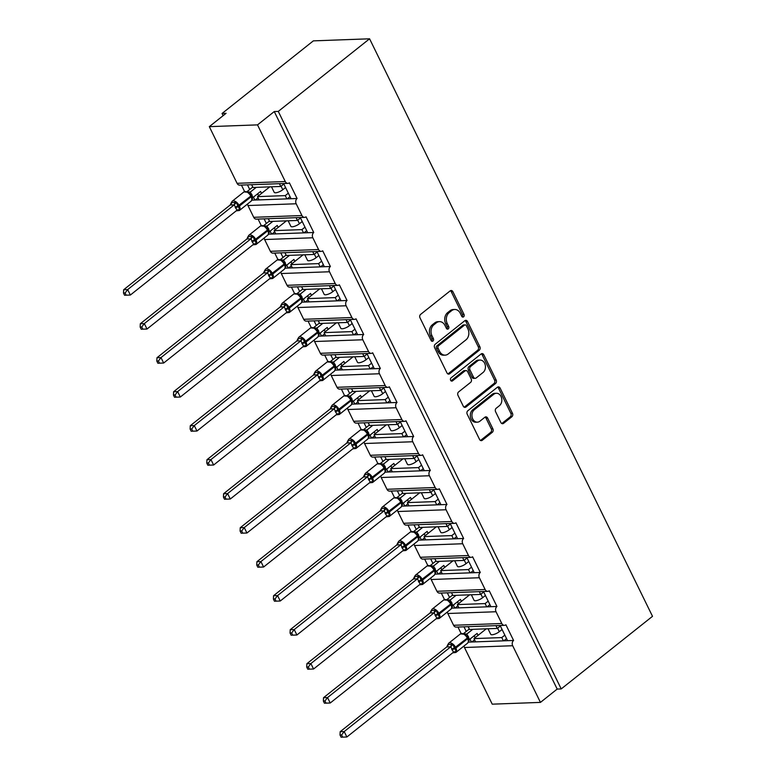 <?xml version="1.0" encoding="UTF-8"?>
<svg xmlns="http://www.w3.org/2000/svg" width="776" height="776" viewBox="0 0 776 776"><rect width="100%" height="100%" fill="white"/><g stroke="black" fill="none" stroke-linecap="round" stroke-linejoin="round"><path stroke-width="1.16" d="M463.602 316.831A1.756 1.368 87.9 0 0 464.019 314.416L452.893 291.689A2.512 1.95 87.9 0 0 451.157 290.496A2.512 1.95 87.9 0 0 450.196 290.864L420.602 314.396A2.512 1.95 87.9 0 0 420 317.85L431.136 340.577A1.756 1.368 87.9 0 0 433.435 338.743L431.999 335.804A8.022 6.237 87.9 0 1 433.91 324.775L436.374 322.806A8.022 6.237 87.9 0 1 439.429 321.633A8.022 6.237 87.9 0 1 444.988 325.474L446.433 328.413A1.756 1.368 87.9 0 0 448.732 326.58L447.286 323.64A8.022 6.237 87.9 0 1 449.197 312.612L451.661 310.652A8.022 6.237 87.9 0 1 454.726 309.478A8.022 6.237 87.9 0 1 460.284 313.31L461.72 316.249A1.756 1.368 87.9 0 0 463.602 316.831M462.118 316.783A1.756 1.368 87.9 0 0 462.418 314.484L451.283 291.747A2.512 1.95 87.9 0 0 450.361 290.748M431.534 341.11A1.756 1.368 87.9 0 0 431.834 338.802L430.389 335.863L431.999 335.804M446.83 328.946A1.756 1.368 87.9 0 0 447.121 326.638L445.686 323.699L447.286 323.64M500.869 422.522A2.512 1.95 87.9 0 0 502.605 423.715A2.512 1.95 87.9 0 0 503.566 423.356L511.869 416.751A2.512 1.95 87.9 0 0 512.461 413.298L500.103 388.058A2.512 1.95 87.9 0 0 498.367 386.865A2.512 1.95 87.9 0 0 497.406 387.234L467.812 410.766A2.512 1.95 87.9 0 0 467.21 414.209L479.578 439.459A2.512 1.95 87.9 0 0 481.314 440.652A2.512 1.95 87.9 0 0 482.274 440.283L492.304 432.31A2.512 1.95 87.9 0 0 492.896 428.866L487.609 418.06A2.512 1.95 87.9 0 0 485.873 416.867A2.512 1.95 87.9 0 0 484.913 417.226L479.937 421.184A6.712 5.209 87.9 0 1 477.385 422.163A6.712 5.209 87.9 0 1 472.167 417.372A6.712 5.209 87.9 0 1 474.33 409.738L493.817 394.247A6.712 5.209 87.9 0 1 496.378 393.267A6.712 5.209 87.9 0 1 501.597 398.059A6.712 5.209 87.9 0 1 499.424 405.693L496.174 408.273A2.512 1.95 87.9 0 0 495.583 411.716L500.869 422.522M287.925 183.369L239.726 185.144A3.832 2.978 87.9 0 1 237.068 183.311L209.316 126.653L226.068 113.325L222.052 113.48L313.349 40.866L369.58 38.8L278.283 111.404L274.267 111.56L257.516 124.878L285.277 181.536A3.832 2.978 87.9 0 0 287.925 183.369A3.832 2.978 87.9 0 0 289.39 182.806L297.082 198.501L291.048 198.724L283.609 183.534M369.58 38.8L652.509 616.319L561.213 688.923L278.283 111.404M479.277 350.219A2.512 1.95 87.9 0 0 479.869 346.775L467.511 321.536A2.512 1.95 87.9 0 0 465.775 320.333A2.512 1.95 87.9 0 0 464.814 320.701L435.22 344.243A2.512 1.95 87.9 0 0 434.618 347.687L446.986 372.926A2.512 1.95 87.9 0 0 448.722 374.129A2.512 1.95 87.9 0 0 449.682 373.76L479.277 350.219L477.667 350.277A2.512 1.95 87.9 0 0 478.268 346.833L465.901 321.594A2.512 1.95 87.9 0 0 464.979 320.585M483.807 354.797L496.165 380.036A2.512 1.95 87.9 0 1 495.573 383.49L465.978 407.022A2.512 1.95 87.9 0 1 465.018 407.39A2.512 1.95 87.9 0 1 463.282 406.197L457.995 395.391A2.512 1.95 87.9 0 1 458.587 391.938L470.595 382.393A2.512 1.95 87.9 0 0 471.187 378.95L467.676 371.782A2.512 1.95 87.9 0 0 465.94 370.589A2.512 1.95 87.9 0 0 464.989 370.957L452.486 380.89A1.756 1.368 87.9 0 1 451.021 377.893L481.11 353.963A2.512 1.95 87.9 0 1 482.071 353.594A2.512 1.95 87.9 0 1 483.807 354.797L482.197 354.855L494.564 380.095L496.165 380.036M463.97 626.824L466.24 631.451M469.984 639.094L471.41 642.014L475.591 641.868L473.99 638.6L486.28 628.822M457.947 627.047L461.119 633.517M468.365 642.13L471.41 642.014M468.151 626.668L469.509 629.443L497.309 628.424L495.951 625.65M500.365 625.99L497.309 628.424M500.122 625.495L507.572 640.685L513.596 640.462L505.903 624.777A3.832 2.978 87.9 0 1 504.448 625.34A3.832 2.978 87.9 0 1 501.791 623.506L496.029 611.74A3.832 2.978 -92.1 0 1 496.941 606.473L490.917 606.687L483.467 591.496M447.315 592.825L449.585 597.452M453.329 605.096L454.755 608.025L458.936 607.87L457.336 604.601L469.625 594.823M441.292 593.048L444.464 599.518M451.71 608.132L454.755 608.025M451.496 592.67L452.854 595.444L480.654 594.426L479.296 591.652M483.71 591.991L480.654 594.426M487.794 591.341L439.585 593.116A3.832 2.978 87.9 0 1 436.936 591.283L485.136 589.508A3.832 2.978 87.9 0 0 487.794 591.341A3.832 2.978 87.9 0 0 489.249 590.778L496.941 606.473M430.661 558.827L432.93 563.454M436.675 571.097L438.1 574.027L442.281 573.871L440.681 570.602L452.971 560.835M424.637 559.05L427.809 565.52M435.055 574.133L438.1 574.027M434.841 558.681L436.199 561.446L463.99 560.427L462.641 557.653M467.055 557.992L463.99 560.427M466.812 557.498L474.262 572.698L480.286 572.475L472.594 556.78A3.832 2.978 87.9 0 1 471.139 557.343A3.832 2.978 87.9 0 1 468.481 555.509L462.719 543.743A3.832 2.978 -92.1 0 1 463.631 538.476L457.607 538.699L450.158 523.499M414.006 524.838L416.275 529.455M420.02 537.099L421.446 540.028L425.626 539.873L424.026 536.604L436.316 526.836M407.982 525.051L411.154 531.521M418.4 540.135L421.446 540.028M418.186 524.683L419.544 527.447L447.335 526.429L445.987 523.654M450.4 523.994L447.335 526.429M454.484 523.344L406.275 525.119A3.832 2.978 87.9 0 1 403.627 523.286L451.826 521.511A3.832 2.978 87.9 0 0 454.484 523.344A3.832 2.978 87.9 0 0 455.939 522.782L463.631 538.476M397.351 490.839L399.621 495.457M403.355 503.1L404.791 506.03L408.971 505.874L407.371 502.605L419.651 492.838M391.327 491.062L394.489 497.523M401.745 506.146L404.791 506.03M401.531 490.684L402.889 493.449L430.68 492.43L429.332 489.656M433.745 489.995L430.68 492.43M433.503 489.51L440.952 504.701L446.976 504.478L439.284 488.783A3.832 2.978 87.9 0 1 437.829 489.346A3.832 2.978 87.9 0 1 435.171 487.512L429.409 475.746A3.832 2.978 -92.1 0 1 430.321 470.479L424.288 470.702L416.848 455.512M380.696 456.841L382.966 461.458M386.7 469.102L388.136 472.031L392.316 471.876L390.716 468.607L402.996 458.839M374.672 457.064L377.834 463.524M385.09 472.147L388.136 472.031M384.877 456.686L386.235 459.46L414.025 458.432L412.667 455.657M417.09 455.997L414.025 458.432M421.174 455.347L372.965 457.122A3.832 2.978 87.9 0 1 370.317 455.289L418.516 453.514A3.832 2.978 87.9 0 0 421.174 455.347A3.832 2.978 87.9 0 0 422.629 454.785L430.321 470.479M364.041 422.842L366.311 427.469M370.045 435.103L371.481 438.033L375.662 437.877L374.061 434.608L386.341 424.841M358.017 423.065L361.18 429.526M368.435 438.149L371.481 438.033M368.222 422.687L369.58 425.461L397.37 424.433L396.012 421.669M400.435 421.998L397.37 424.433M400.193 421.514L407.633 436.704L413.666 436.481L405.974 420.796A3.832 2.978 87.9 0 1 404.519 421.349A3.832 2.978 87.9 0 1 401.861 419.525L396.1 407.749A3.832 2.978 -92.1 0 1 397.011 402.482L390.978 402.705L383.538 387.515M347.386 388.844L349.656 393.471M353.39 401.105L354.826 404.034L359.007 403.879L357.406 400.61L369.686 390.842M341.362 389.067L344.525 395.537M351.78 404.15L354.826 404.034M351.567 388.689L352.925 391.463L380.715 390.435L379.357 387.67M383.78 388L380.715 390.435M387.864 387.35L339.655 389.125A3.832 2.978 87.9 0 1 337.007 387.302L385.206 385.526A3.832 2.978 87.9 0 0 387.864 387.35A3.832 2.978 87.9 0 0 389.319 386.797L397.011 402.482M330.731 354.845L333.001 359.472M336.735 367.116L338.171 370.036L342.352 369.89L340.751 366.621L353.031 356.844M324.707 355.069L327.87 361.538M335.125 370.152L338.171 370.036M334.912 354.69L336.27 357.464L364.06 356.446L362.702 353.672M367.126 354.011L364.06 356.446M366.883 353.516L374.323 368.707L380.356 368.484L372.664 352.799A3.832 2.978 87.9 0 1 371.209 353.361A3.832 2.978 87.9 0 1 368.551 351.528L362.79 339.762A3.832 2.978 -92.1 0 1 363.701 334.495L357.668 334.708L350.228 319.518M314.076 320.847L316.336 325.474M320.081 333.117L321.516 336.047L325.697 335.892L324.096 332.623L336.377 322.845M308.053 321.07L311.215 327.54M318.47 336.154L321.516 336.047M318.257 320.692L319.615 323.466L347.405 322.447L346.048 319.673M350.471 320.013L347.405 322.447M354.554 319.363L306.345 321.138A3.832 2.978 87.9 0 1 303.697 319.305L351.897 317.53A3.832 2.978 87.9 0 0 354.554 319.363A3.832 2.978 87.9 0 0 356.009 318.8L363.701 334.495M297.421 286.848L299.681 291.475M303.426 299.119L304.861 302.048L309.042 301.893L307.441 298.624L319.722 288.856M291.398 287.071L294.56 293.541M301.815 302.155L304.861 302.048M301.602 286.703L302.96 289.467L330.751 288.449L329.393 285.675M333.816 286.014L330.751 288.449M333.573 285.519L341.013 300.719L347.047 300.496L339.355 284.802A3.832 2.978 87.9 0 1 337.899 285.364A3.832 2.978 87.9 0 1 335.242 283.531L329.48 271.765A3.832 2.978 -92.1 0 1 330.392 266.498L324.358 266.721L316.918 251.521M280.767 252.86L283.027 257.477M286.771 265.12L288.206 268.05L292.387 267.895L290.787 264.626L303.067 254.858M274.743 253.073L277.905 259.543M285.161 268.156L288.206 268.05M284.947 252.704L286.305 255.469L314.096 254.45L312.738 251.676M317.161 252.016L314.096 254.45M321.245 251.366L273.036 253.141A3.832 2.978 87.9 0 1 270.378 251.308L318.587 249.532A3.832 2.978 87.9 0 0 321.245 251.366A3.832 2.978 87.9 0 0 322.7 250.803L330.392 266.498M264.112 218.861L266.372 223.478M270.116 231.122L271.551 234.051L275.732 233.896L274.132 230.627L286.412 220.859M258.088 219.084L261.25 225.544M268.506 234.158L271.551 234.051M268.292 218.706L269.65 221.47L297.441 220.452L296.083 217.678M300.506 218.017L297.441 220.452M300.264 217.532L307.703 232.722L313.737 232.499L306.045 216.805A3.832 2.978 87.9 0 1 304.58 217.367A3.832 2.978 87.9 0 1 301.932 215.534L296.17 203.768A3.832 2.978 -92.1 0 1 297.082 198.501M475.591 641.868L503.391 640.84L501.791 637.571L473.99 638.6M458.936 607.87L486.736 606.842L485.136 603.573L457.336 604.601M442.281 573.871L470.081 572.843L468.481 569.574L440.681 570.602M425.626 539.873L453.426 538.854L451.826 535.585L424.026 536.604M408.971 505.874L436.772 504.856L435.171 501.587L407.371 502.605M392.316 471.876L420.117 470.857L418.516 467.589L390.716 468.607M375.662 437.877L403.462 436.859L401.861 433.59L374.061 434.608M359.007 403.879L386.807 402.86L385.206 399.591L357.406 400.61M342.352 369.89L370.152 368.862L368.551 365.593L340.751 366.621M325.697 335.892L353.497 334.863L351.897 331.595L324.096 332.623M309.042 301.893L336.842 300.865L335.242 297.596L307.441 298.624M292.387 267.895L320.187 266.876L318.587 263.607L290.787 264.626M275.732 233.896L303.532 232.878L301.932 229.609L274.132 230.627M247.457 184.863L249.717 189.48M253.461 197.123L254.897 200.053L259.077 199.898L257.477 196.629L269.757 186.861M241.433 185.086L244.595 191.546M251.851 200.169L254.897 200.053M251.637 184.707L252.995 187.482L280.786 186.453L279.428 183.679M283.851 184.019L280.786 186.453M259.077 199.898L286.877 198.879L285.277 195.61L257.477 196.629M561.213 688.923L557.187 689.069L540.445 702.396L492.236 704.172L464.475 647.504A3.832 2.978 -92.1 0 1 464.038 645.981M447.383 611.983A3.832 2.978 -92.1 0 0 447.82 613.506L453.591 625.281A3.832 2.978 87.9 0 0 456.24 627.105L504.448 625.34M436.936 591.283L431.165 579.517A3.832 2.978 -92.1 0 1 430.728 577.984M414.074 543.986A3.832 2.978 -92.1 0 0 414.51 545.518L420.282 557.284A3.832 2.978 87.9 0 0 422.93 559.118L471.139 557.343M403.627 523.286L397.855 511.52A3.832 2.978 -92.1 0 1 397.419 509.987M380.764 475.989A3.832 2.978 -92.1 0 0 381.2 477.521L386.972 489.287A3.832 2.978 87.9 0 0 389.62 491.121L437.829 489.346M370.317 455.289L364.545 443.523A3.832 2.978 -92.1 0 1 364.109 441.99M347.454 407.992A3.832 2.978 -92.1 0 0 347.89 409.524L353.662 421.29A3.832 2.978 87.9 0 0 356.31 423.124L404.519 421.349M337.007 387.302L331.236 375.526A3.832 2.978 -92.1 0 1 330.799 374.003M314.144 340.004A3.832 2.978 -92.1 0 0 314.581 341.527L320.352 353.303A3.832 2.978 87.9 0 0 323 355.127L371.209 353.361M303.697 319.305L297.926 307.538A3.832 2.978 -92.1 0 1 297.489 306.006M280.834 272.007A3.832 2.978 -92.1 0 0 281.271 273.54L287.033 285.306A3.832 2.978 87.9 0 0 289.69 287.139L337.899 285.364M270.378 251.308L264.616 239.541A3.832 2.978 -92.1 0 1 264.18 238.009M247.525 204.01A3.832 2.978 -92.1 0 0 247.961 205.543L253.723 217.309A3.832 2.978 87.9 0 0 256.381 219.142L304.58 217.367M540.445 702.396L512.684 645.729A3.832 2.978 -92.1 0 1 513.596 640.462M557.187 689.069L274.267 111.56M318.587 249.532L312.825 237.766A3.832 2.978 -92.1 0 1 313.737 232.499M351.897 317.53L346.135 305.763A3.832 2.978 -92.1 0 1 347.047 300.496M385.206 385.526L379.445 373.751A3.832 2.978 -92.1 0 1 380.356 368.484M418.516 453.514L412.754 441.748A3.832 2.978 -92.1 0 1 413.666 436.481M451.826 521.511L446.064 509.745A3.832 2.978 -92.1 0 1 446.976 504.478M485.136 589.508L479.374 577.742A3.832 2.978 -92.1 0 1 480.286 572.475M502.082 629.481L499.298 631.693A5.616 1.756 153.9 0 1 494.118 634.361A5.616 1.756 153.9 0 1 490.713 634.293L488.007 628.764M504.846 635.137L501.791 637.571M485.427 595.483L482.643 597.695A5.616 1.756 153.9 0 1 477.463 600.362A5.616 1.756 153.9 0 1 474.058 600.294L471.352 594.765M488.191 601.138L485.136 603.573M468.772 561.485L465.988 563.696A5.616 1.756 153.9 0 1 460.808 566.373A5.616 1.756 153.9 0 1 457.404 566.305L454.697 560.767M471.536 567.14L468.481 569.574M452.117 527.486L449.333 529.698A5.616 1.756 153.9 0 1 444.153 532.375A5.616 1.756 153.9 0 1 440.749 532.307L438.042 526.768M454.881 533.151L451.826 535.585M435.462 493.497L432.678 495.699A5.616 1.756 153.9 0 1 427.498 498.376A5.616 1.756 153.9 0 1 424.094 498.308L421.387 492.77M438.227 499.152L435.171 501.587M418.807 459.499L416.023 461.71A5.616 1.756 153.9 0 1 410.844 464.378A5.616 1.756 153.9 0 1 407.439 464.31L404.733 458.771M421.572 465.154L418.516 467.589M402.143 425.5L399.368 427.712A5.616 1.756 153.9 0 1 394.189 430.379A5.616 1.756 153.9 0 1 390.784 430.311L388.078 424.782M404.917 431.155L401.861 433.59M385.488 391.502L382.714 393.713A5.616 1.756 153.9 0 1 377.534 396.381A5.616 1.756 153.9 0 1 374.129 396.313L371.423 390.784M388.262 397.157L385.206 399.591M368.833 357.503L366.059 359.715A5.616 1.756 153.9 0 1 360.879 362.382A5.616 1.756 153.9 0 1 357.474 362.314L354.768 356.785M371.607 363.158L368.551 365.593M352.178 323.505L349.404 325.716A5.616 1.756 153.9 0 1 344.224 328.384A5.616 1.756 153.9 0 1 340.819 328.316L338.113 322.787M354.952 329.16L351.897 331.595M335.523 289.506L332.749 291.718A5.616 1.756 153.9 0 1 327.569 294.395A5.616 1.756 153.9 0 1 324.164 294.327L321.458 288.788M338.297 295.161L335.242 297.596M318.868 255.508L316.094 257.719A5.616 1.756 153.9 0 1 310.914 260.397A5.616 1.756 153.9 0 1 307.509 260.329L304.803 254.79M321.642 261.173L318.587 263.607M302.213 221.519L299.439 223.721A5.616 1.756 153.9 0 1 294.259 226.398A5.616 1.756 153.9 0 1 290.855 226.33L288.148 220.791M304.987 227.174L301.932 229.609M285.558 187.52L282.784 189.732A5.616 1.756 153.9 0 1 277.604 192.399A5.616 1.756 153.9 0 1 274.2 192.332L271.484 186.793M288.332 193.175L285.277 195.61M209.316 126.653L257.516 124.878M223.119 115.672L222.052 113.48M258.069 197.841L255.294 200.043M286.877 198.879L291.048 198.724M274.723 231.83L271.949 234.032M291.378 265.829L288.604 268.03M308.033 299.827L305.259 302.029M324.688 333.825L321.914 336.027M341.343 367.824L338.569 370.026M357.998 401.822L355.233 404.024M374.653 435.821L371.888 438.023M391.308 469.82L388.543 472.021M407.963 503.808L405.198 506.01M424.618 537.807L421.853 540.009M441.272 571.805L438.508 574.007M457.927 605.804L455.163 608.006M474.582 639.802L471.818 642.004M303.532 232.878L307.703 232.722M320.187 266.876L324.358 266.721M336.842 300.865L341.013 300.719M353.497 334.863L357.668 334.708M370.152 368.862L374.323 368.707M386.807 402.86L390.978 402.705M403.462 436.859L407.633 436.704M420.117 470.857L424.288 470.702M436.772 504.856L440.952 504.701M453.426 538.854L457.607 538.699M470.081 572.843L474.262 572.698M486.736 606.842L490.917 606.687M503.391 640.84L507.572 640.685M290.04 196.658L287.275 198.86M306.695 230.656L303.93 232.858M323.35 264.655L320.585 266.857M340.004 298.653L337.24 300.855M356.659 332.652L353.895 334.854M373.314 366.65L370.55 368.852M389.969 400.649L387.205 402.851M406.624 434.638L403.86 436.839M423.279 468.636L420.514 470.838M439.934 502.635L437.169 504.837M456.589 536.633L453.824 538.835M473.244 570.632L470.479 572.833M489.899 604.63L487.134 606.832M506.553 638.629L503.789 640.83M454.726 309.478L453.116 309.537A8.022 6.237 87.9 0 0 450.061 310.71L451.661 310.652M445.686 323.699A8.022 6.237 87.9 0 1 447.587 312.67L450.061 310.71M439.429 321.633L437.829 321.691A8.022 6.237 87.9 0 0 434.764 322.874L436.374 322.806M430.389 335.863A8.022 6.237 87.9 0 1 432.3 324.834L434.764 322.874M447.917 373.935A2.512 1.95 87.9 0 0 448.072 373.819L477.667 350.277M466.357 325.716A1.756 1.368 87.9 0 0 464.475 325.134L438.498 345.795A1.756 1.368 87.9 0 0 438.081 348.211L439.594 351.315A8.022 6.237 87.9 0 0 445.152 355.146A8.022 6.237 87.9 0 0 448.208 353.972L465.969 339.849A8.022 6.237 87.9 0 0 467.88 328.82L466.357 325.716M465.144 324.882L463.534 324.94A1.756 1.368 87.9 0 0 462.865 325.192L464.475 325.134M445.152 355.146L443.542 355.204A8.022 6.237 87.9 0 1 437.994 351.373L436.471 348.269A1.756 1.368 87.9 0 1 436.888 345.853L462.865 325.192M464.213 407.196A2.512 1.95 87.9 0 0 464.368 407.08L493.963 383.548A2.512 1.95 87.9 0 0 494.564 380.095M465.94 370.589L464.329 370.647A2.512 1.95 87.9 0 0 463.379 371.015L451.011 380.851M483.05 372.49A6.712 5.209 87.9 0 0 485.213 364.856A6.712 5.209 87.9 0 0 479.995 360.064A6.712 5.209 87.9 0 0 477.444 361.044L470.576 366.505A2.512 1.95 87.9 0 0 469.975 369.948L473.486 377.117A2.512 1.95 87.9 0 0 475.222 378.319A2.512 1.95 87.9 0 0 476.183 377.951L483.05 372.49M479.995 360.064L478.394 360.122A6.712 5.209 87.9 0 0 475.834 361.102L477.444 361.044M475.222 378.319L473.622 378.378A2.512 1.95 87.9 0 1 471.886 377.175L468.374 370.016A2.512 1.95 87.9 0 1 468.966 366.563L475.834 361.102M482.197 354.855A2.512 1.95 87.9 0 0 481.275 353.846M496.378 393.267L494.768 393.325A6.712 5.209 87.9 0 0 492.207 394.305L493.817 394.247M477.385 422.163L475.775 422.222A6.712 5.209 87.9 0 1 470.557 417.43A6.712 5.209 87.9 0 1 472.73 409.796L492.207 394.305M480.509 440.458A2.512 1.95 87.9 0 0 480.664 440.351L490.694 432.368A2.512 1.95 87.9 0 0 491.295 428.924L485.999 418.118A2.512 1.95 87.9 0 0 485.078 417.119M501.8 423.531A2.512 1.95 87.9 0 0 501.956 423.415L510.259 416.809A2.512 1.95 87.9 0 0 510.86 413.365L498.493 388.116A2.512 1.95 87.9 0 0 497.571 387.117M230.191 205.019L123.665 289.739L127.681 289.584L130.349 295.035L236.952 210.257L234.274 204.806L230.191 205.019L231.374 202.594L236.389 202.41L237.854 206.047L250.784 196.105A5.49 2.997 -128.5 0 0 245.041 191.556A5.49 2.997 -128.5 0 0 243.916 191.934L232.189 201.265A5.49 2.997 51.5 0 1 233.314 200.877A5.49 2.997 51.5 0 1 239.066 205.436L239.386 206.086L251.104 196.764L250.163 194.039L247.748 191.963L248.446 192.826L250.328 192.041L253.005 197.492L260.59 191.449L261.541 193.389M126.168 295.181L130.349 295.035L124.558 295.239L126.168 295.181L125.101 292.998L123.491 293.056L124.558 295.239M125.101 292.998L127.681 289.584L234.206 204.874M252.782 187.045L247.03 191.624M247.67 191.914L250.328 192.041M256.225 187.356L250.405 191.982A2.813 2.541 -71.4 0 1 248.31 192.244L248.31 192.244A2.813 2.541 -71.4 0 1 248.097 192.157M258.602 195.736L257.651 193.796M231.374 202.594L231.607 202.517A2.813 2.541 -71.4 0 1 230.21 205.029M235.206 207.405A2.813 0.883 153.9 0 1 237.854 206.047L239.832 209.442L237.087 210.81M235.526 208.055A2.813 0.883 153.9 0 1 238.174 206.707L239.386 206.086A5.49 2.997 51.5 0 1 239.347 210.519L251.075 201.188L252.064 199.539L251.909 197.473M251.89 199.859L253.005 197.492M239.832 209.442L237.786 209.889M234.274 204.806L236.389 202.41M123.665 289.739L123.491 293.056M248.029 236.593L248.262 236.515A2.813 2.541 -71.4 0 1 246.865 239.027L140.32 323.728L144.336 323.582L147.004 329.034L253.606 244.256L250.929 238.804L246.846 239.018L248.029 236.593L253.044 236.408L254.509 240.046L267.439 230.103A5.49 2.997 -128.5 0 0 261.696 225.544A5.49 2.997 -128.5 0 0 260.571 225.932L248.844 235.264A5.49 2.997 51.5 0 1 249.969 234.876A5.49 2.997 51.5 0 1 255.721 239.435L256.041 240.085L267.769 230.763L266.818 228.037L264.403 225.961L265.101 226.825L266.983 226.039L269.66 231.49L277.245 225.447L278.196 227.387M142.823 329.17L147.004 329.034L141.213 329.228L142.823 329.17L141.756 326.997L140.146 327.055L141.213 329.228M141.756 326.997L144.336 323.582L250.861 238.872M269.437 221.044L263.685 225.622M264.325 225.913L266.983 226.039M272.88 221.354L267.06 225.981A2.813 2.541 -71.4 0 1 264.965 226.243L264.965 226.243A2.813 2.541 -71.4 0 1 264.752 226.155M275.257 229.735L274.306 227.795M251.86 241.404A2.813 0.883 153.9 0 1 254.509 240.046L256.487 243.441L253.742 244.809M252.181 242.054A2.813 0.883 153.9 0 1 254.829 240.706L256.041 240.085A5.49 2.997 51.5 0 1 256.002 244.518L267.73 235.186L268.719 233.537L268.564 231.471M268.545 233.857L269.66 231.49M256.487 243.441L254.441 243.877M250.929 238.804L253.044 236.408M140.32 323.728L140.146 327.055M264.684 270.591L264.917 270.514A2.813 2.541 -71.4 0 1 263.52 273.016L156.975 357.726L160.991 357.581L163.658 363.032L270.261 278.254L267.584 272.803L263.5 273.016L264.684 270.591L269.699 270.407L271.163 274.044L284.103 264.102A5.49 2.997 -128.5 0 0 278.351 259.543A5.49 2.997 -128.5 0 0 277.226 259.931L265.499 269.262A5.49 2.997 51.5 0 1 266.624 268.874A5.49 2.997 51.5 0 1 272.376 273.433L272.696 274.083L284.423 264.761L283.483 262.045L281.067 259.96L281.756 260.823L283.638 260.038L286.315 265.489L293.9 259.446L294.851 261.386M159.478 363.168L163.658 363.032L157.868 363.226L159.478 363.168L158.411 360.995L156.8 361.053L157.868 363.226M158.411 360.995L160.991 357.581L267.516 272.861M286.092 255.042L280.34 259.62M280.98 259.911L283.638 260.038M289.535 255.352L283.715 259.979M291.912 263.733L290.961 261.793M268.515 275.402A2.813 0.883 153.9 0 1 271.163 274.044L273.142 277.439L270.397 278.807M268.835 276.052A2.813 0.883 153.9 0 1 271.484 274.704L272.696 274.083A5.49 2.997 51.5 0 1 272.657 278.506L284.385 269.185L285.374 267.536L285.219 265.47M285.199 267.846L286.315 265.489M273.142 277.439L271.096 277.876M267.584 272.803L269.699 270.407M156.975 357.726L156.8 361.053M280.155 307.015L173.63 391.725L177.646 391.579L180.313 397.031L286.916 312.253L284.239 306.801L280.155 307.015L281.339 304.59L286.354 304.405L287.818 308.043L300.758 298.1A5.49 2.997 -128.5 0 0 295.006 293.541A5.49 2.997 -128.5 0 0 293.881 293.929L282.154 303.251A5.49 2.997 51.5 0 1 283.279 302.873A5.49 2.997 51.5 0 1 289.031 307.432L289.351 308.082L301.078 298.76L300.137 296.044L297.722 293.959L298.411 294.822L300.293 294.036L302.97 299.488L310.555 293.444L311.506 295.384M176.133 397.166L180.313 397.031L174.522 397.225L176.133 397.166L175.066 394.994L173.455 395.052L174.522 397.225M175.066 394.994L177.646 391.579L284.171 306.86M302.747 289.041L296.995 293.619M297.635 293.9L300.293 294.036M306.19 289.351L300.37 293.978A2.813 2.541 -71.4 0 1 298.275 294.24L298.275 294.24A2.813 2.541 -71.4 0 1 298.062 294.152M308.567 297.722L307.616 295.782M281.339 304.59L281.572 304.512A2.813 2.541 -71.4 0 1 280.175 307.015M285.17 309.401A2.813 0.883 153.9 0 1 287.818 308.043L289.797 311.438L287.052 312.806M285.49 310.051A2.813 0.883 153.9 0 1 288.139 308.693L289.351 308.082A5.49 2.997 51.5 0 1 289.312 312.505L301.04 303.183L302.029 301.534L301.874 299.458M301.854 301.845L302.97 299.488M289.797 311.438L287.75 311.874M284.239 306.801L286.354 304.405M173.63 391.725L173.455 395.052M297.994 338.588L298.226 338.511A2.813 2.541 -71.4 0 1 296.83 341.013L190.285 425.723L194.301 425.578L196.968 431.029L303.571 346.251L300.894 340.8L296.81 341.003L297.994 338.588L303.009 338.404L304.473 342.041L317.413 332.099A5.49 2.997 -128.5 0 0 311.661 327.54A5.49 2.997 -128.5 0 0 310.536 327.928L298.808 337.25A5.49 2.997 51.5 0 1 299.934 336.862A5.49 2.997 51.5 0 1 305.686 341.421L306.006 342.08L317.733 332.749L316.792 330.043L314.377 327.957L315.066 328.811L316.947 328.035L319.625 333.486L327.22 327.443L328.161 329.383M192.787 431.165L196.968 431.029L191.177 431.223L192.787 431.165L191.72 428.992L190.12 429.05L191.177 431.223M191.72 428.992L194.301 425.578L300.826 340.858M319.402 323.039L313.649 327.618M314.29 327.899L316.947 328.035M322.845 323.35L317.025 327.976M325.222 331.721L324.271 329.781M301.825 343.39A2.813 0.883 153.9 0 1 304.473 342.041L306.452 345.427L303.707 346.804M302.145 344.049A2.813 0.883 153.9 0 1 304.793 342.691L306.006 342.08A5.49 2.997 51.5 0 1 305.967 346.503L317.694 337.182L318.684 335.533L318.529 333.457M318.509 335.843L319.625 333.486M306.452 345.427L304.405 345.873M300.894 340.8L303.009 338.404M190.285 425.723L190.12 429.05M313.465 375.002L206.94 459.722L210.956 459.576L213.623 465.018L320.226 380.25L317.549 374.798L313.465 375.002L314.649 372.587L319.663 372.402L321.128 376.04L334.068 366.097A5.49 2.997 -128.5 0 0 328.316 361.538A5.49 2.997 -128.5 0 0 327.191 361.926L315.463 371.248A5.49 2.997 51.5 0 1 316.589 370.86A5.49 2.997 51.5 0 1 322.341 375.419L322.661 376.079L334.388 366.747L333.447 364.041L331.032 361.955L331.721 362.809L333.602 362.033L336.28 367.485L343.875 361.441L344.825 363.381M209.442 465.163L213.623 465.018L207.832 465.222L209.442 465.163L208.375 462.981L206.775 463.049L207.832 465.222M208.375 462.981L210.956 459.576L317.481 374.856M336.056 357.038L330.304 361.616M330.945 361.897L333.602 362.033M339.5 357.348L333.68 361.975A2.813 2.541 -71.4 0 1 331.595 362.227A2.813 2.541 -71.4 0 1 331.585 362.227A2.813 2.541 -71.4 0 1 331.371 362.149M341.876 365.719L340.926 363.779M314.649 372.587L314.881 372.509A2.813 2.541 -71.4 0 1 313.485 375.012M318.48 377.388A2.813 0.883 153.9 0 1 321.128 376.04L323.107 379.425L320.362 380.803M318.8 378.048A2.813 0.883 153.9 0 1 321.448 376.69L322.661 376.079A5.49 2.997 51.5 0 1 322.622 380.502L334.349 371.18L335.339 369.531L335.183 367.455M335.164 369.842L336.28 367.485M323.107 379.425L321.06 379.871M317.549 374.798L319.663 372.402M206.94 459.722L206.775 463.049M331.303 406.585L331.536 406.508A2.813 2.541 -71.4 0 1 330.139 409.01L223.595 493.72L227.611 493.575L230.278 499.017L336.881 414.248L334.214 408.797L330.12 409L331.303 406.585L336.328 406.401L337.783 410.038L350.723 400.096A5.49 2.997 -128.5 0 0 344.971 395.537A5.49 2.997 -128.5 0 0 343.846 395.925L332.118 405.247A5.49 2.997 51.5 0 1 333.243 404.859A5.49 2.997 51.5 0 1 338.996 409.418L339.316 410.077L351.043 400.746L350.102 398.04L347.687 395.954L348.375 396.808L350.257 396.032L352.935 401.483L360.53 395.44L361.48 397.38M226.097 499.162L230.278 499.017L224.497 499.22L226.097 499.162L225.03 496.98L223.43 497.038L224.497 499.22M225.03 496.98L227.611 493.575L334.136 408.855M352.711 391.036L346.959 395.605M347.6 395.896L350.257 396.032M356.155 391.346L350.335 395.973A2.813 2.541 -71.4 0 1 348.249 396.226A2.813 2.541 -71.4 0 1 348.24 396.226A2.813 2.541 -71.4 0 1 348.026 396.138M358.531 399.718L357.581 397.778M335.135 411.387A2.813 0.883 153.9 0 1 337.783 410.038L339.772 413.424L337.017 414.791M335.455 412.046A2.813 0.883 153.9 0 1 338.103 410.688L339.316 410.077A5.49 2.997 51.5 0 1 339.277 414.5L351.004 405.169L351.994 403.52L351.838 401.454M351.819 403.84L352.935 401.483M339.772 413.424L337.715 413.87M334.214 408.797L336.328 406.401M223.595 493.72L223.43 497.038M347.958 440.574L348.191 440.506A2.813 2.541 -71.4 0 1 346.794 443.009L240.25 527.719L244.265 527.564L246.933 533.015L353.536 448.247L350.868 442.795L346.775 442.999L347.958 440.574L352.983 440.39L354.438 444.027L367.378 434.094A5.49 2.997 -128.5 0 0 361.626 429.535A5.49 2.997 -128.5 0 0 360.5 429.914L348.773 439.245A5.49 2.997 51.5 0 1 349.898 438.857A5.49 2.997 51.5 0 1 355.65 443.416L355.971 444.066L367.698 434.744L366.757 432.038L364.342 429.943L365.03 430.806L366.912 430.02L369.589 435.481L377.185 429.438L378.135 431.378M242.752 533.16L246.933 533.015L241.152 533.219L242.752 533.16L241.685 530.978L240.085 531.036L241.152 533.219M241.685 530.978L244.265 527.564L350.791 442.853M369.366 425.035L363.614 429.603M364.254 429.894L366.912 430.02M372.81 425.335L366.99 429.962M375.186 433.716L374.236 431.776M351.79 445.385A2.813 0.883 153.9 0 1 354.438 444.027L356.426 447.422L353.672 448.79M352.11 446.045A2.813 0.883 153.9 0 1 354.768 444.687L355.971 444.066A5.49 2.997 51.5 0 1 355.932 448.499L367.659 439.167L368.649 437.519L368.493 435.452M368.474 437.839L369.589 435.481M356.426 447.422L354.37 447.868M350.868 442.795L352.983 440.39M240.25 527.719L240.085 531.036M363.43 476.998L256.905 561.717L260.92 561.562L263.588 567.013L370.191 482.235L367.523 476.784L363.43 476.998L364.613 474.572L369.638 474.388L371.103 478.026L384.033 468.083A5.49 2.997 -128.5 0 0 378.281 463.534A5.49 2.997 -128.5 0 0 377.155 463.912L365.428 473.244A5.49 2.997 51.5 0 1 366.553 472.856A5.49 2.997 51.5 0 1 372.305 477.415L372.625 478.065L384.353 468.743L383.402 466.017L380.997 463.941L381.685 464.805L383.567 464.019L386.244 469.47L393.839 463.427L394.79 465.377M259.407 567.159L263.588 567.013L257.807 567.217L259.407 567.159L258.34 564.976L256.74 565.035L257.807 567.217M258.34 564.976L260.92 561.562L367.446 476.852M386.021 459.023L380.269 463.602M380.909 463.893L383.567 464.019M389.465 459.334L383.645 463.961A2.813 2.541 -71.4 0 1 381.559 464.223A2.813 2.541 -71.4 0 1 381.55 464.223A2.813 2.541 -71.4 0 1 381.336 464.135M391.841 467.715L390.891 465.775M364.613 474.572L364.846 474.495A2.813 2.541 -71.4 0 1 363.449 477.007M368.445 479.384A2.813 0.883 153.9 0 1 371.103 478.026L373.081 481.421L370.327 482.788M368.765 480.034A2.813 0.883 153.9 0 1 371.423 478.685L372.625 478.065A5.49 2.997 51.5 0 1 372.587 482.497L384.314 473.166L385.303 471.517L385.148 469.451M385.129 471.837L386.244 469.47M373.081 481.421L371.025 481.867M367.523 476.784L369.638 474.388M256.905 561.717L256.74 565.035M381.268 508.571L381.501 508.493A2.813 2.541 -71.4 0 1 380.104 511.006L273.559 595.706L277.575 595.561L280.243 601.012L386.846 516.234L384.178 510.783L380.085 510.996L381.268 508.571L386.293 508.387L387.757 512.024L400.688 502.082A5.49 2.997 -128.5 0 0 394.935 497.523A5.49 2.997 -128.5 0 0 393.81 497.911L382.083 507.242A5.49 2.997 51.5 0 1 383.208 506.854A5.49 2.997 51.5 0 1 388.96 511.413L389.28 512.063L401.008 502.741L400.057 500.016L397.651 497.94L398.34 498.803L400.222 498.017L402.899 503.469L410.494 497.426L411.445 499.366M276.062 601.148L280.243 601.012L274.462 601.206L276.062 601.148L274.995 598.975L273.394 599.033L274.462 601.206M274.995 598.975L277.575 595.561L384.101 510.85M402.676 493.022L396.924 497.6M397.564 497.891L400.222 498.017M406.12 493.332L400.3 497.959M408.496 501.713L407.545 499.773M385.1 513.382A2.813 0.883 153.9 0 1 387.757 512.024L389.736 515.419L386.981 516.787M385.42 514.032A2.813 0.883 153.9 0 1 388.078 512.684L389.28 512.063A5.49 2.997 51.5 0 1 389.242 516.496L400.969 507.165L401.958 505.515L401.803 503.449M401.784 505.836L402.899 503.469M389.736 515.419L387.68 515.856M384.178 510.783L386.293 508.387M273.559 595.706L273.394 599.033M396.74 544.995L290.214 629.705L294.23 629.559L296.898 635.01L403.501 550.232L400.833 544.781L396.74 544.995L397.923 542.57L402.948 542.385L404.412 546.023L417.342 536.08A5.49 2.997 -128.5 0 0 411.59 531.521A5.49 2.997 -128.5 0 0 410.465 531.909L398.738 541.241A5.49 2.997 51.5 0 1 399.863 540.853A5.49 2.997 51.5 0 1 405.615 545.412L405.935 546.062L417.663 536.74L416.722 534.024L414.306 531.938L414.995 532.802L416.877 532.016L419.554 537.467L427.149 531.424L428.1 533.364M292.717 635.146L296.898 635.01L291.116 635.205L292.717 635.146L291.65 632.973L290.049 633.032L291.116 635.205M291.65 632.973L294.23 629.559L400.755 544.849M419.331 527.02L413.579 531.599M414.219 531.89L416.877 532.016M422.774 527.331L416.954 531.958A2.813 2.541 -71.4 0 1 414.869 532.22A2.813 2.541 -71.4 0 1 414.859 532.22A2.813 2.541 -71.4 0 1 414.646 532.132M425.151 535.712L424.2 533.772M397.923 542.57L398.156 542.492A2.813 2.541 -71.4 0 1 396.759 545.004M401.755 547.381A2.813 0.883 153.9 0 1 404.412 546.023L406.391 549.418L403.636 550.785M402.075 548.031A2.813 0.883 153.9 0 1 404.733 546.682L405.935 546.062A5.49 2.997 51.5 0 1 405.897 550.485L417.624 541.163L418.613 539.514L418.458 537.448M418.439 539.824L419.554 537.467M406.391 549.418L404.335 549.854M400.833 544.781L402.948 542.385M290.214 629.705L290.049 633.032M414.578 576.568L414.811 576.49A2.813 2.541 -71.4 0 1 413.414 578.993L306.869 663.703L310.885 663.558L313.562 669.009L420.155 584.231L417.488 578.78L413.395 578.993L414.578 576.568L419.603 576.384L421.067 580.021L433.997 570.079A5.49 2.997 -128.5 0 0 428.245 565.52A5.49 2.997 -128.5 0 0 427.12 565.908L415.393 575.229A5.49 2.997 51.5 0 1 416.518 574.851A5.49 2.997 51.5 0 1 422.27 579.41L422.59 580.06L434.317 570.738L433.377 568.022L430.961 565.937L431.65 566.8L433.532 566.014L436.209 571.466L443.804 565.423L444.755 567.363M309.372 669.145L313.562 669.009L307.771 669.203L309.372 669.145L308.305 666.972L306.704 667.03L307.771 669.203M308.305 666.972L310.885 663.558L417.41 578.838M435.986 561.019L430.234 565.597M430.874 565.879L433.532 566.014M439.429 561.329L433.609 565.956A2.813 2.541 -71.4 0 1 431.524 566.218A2.813 2.541 -71.4 0 1 431.514 566.218A2.813 2.541 -71.4 0 1 431.301 566.131M441.806 569.7L440.855 567.76M418.41 581.379A2.813 0.883 153.9 0 1 421.067 580.021L423.046 583.416L420.291 584.784M418.73 582.029A2.813 0.883 153.9 0 1 421.387 580.671L422.59 580.06A5.49 2.997 51.5 0 1 422.551 584.483L434.279 575.162L435.268 573.512L435.113 571.437M435.094 573.823L436.209 571.466M423.046 583.416L420.99 583.853M417.488 578.78L419.603 576.384M306.869 663.703L306.704 667.03M431.233 610.567L431.466 610.489A2.813 2.541 -71.4 0 1 430.069 612.991L323.524 697.702L327.54 697.556L330.217 703.007L436.81 618.23L434.143 612.778L430.05 612.982L431.233 610.567L436.257 610.382L437.722 614.02L450.652 604.077A5.49 2.997 -128.5 0 0 444.9 599.518A5.49 2.997 -128.5 0 0 443.775 599.906L432.048 609.228A5.49 2.997 51.5 0 1 433.173 608.84A5.49 2.997 51.5 0 1 438.925 613.399L439.245 614.058L450.972 604.727L450.031 602.021L447.616 599.935L448.305 600.799L450.187 600.013L452.864 605.464L460.459 599.421L461.41 601.361M326.027 703.143L330.217 703.007L324.426 703.202L326.027 703.143L324.96 700.971L323.359 701.029L324.426 703.202M324.96 700.971L327.54 697.556L434.065 612.836M452.641 595.017L446.889 599.596M447.529 599.877L450.187 600.013M456.084 595.328L450.264 599.955M458.461 603.699L457.51 601.759M435.064 615.378A2.813 0.883 153.9 0 1 437.722 614.02L439.701 617.405L436.946 618.782M435.385 616.028A2.813 0.883 153.9 0 1 438.042 614.67L439.245 614.058A5.49 2.997 51.5 0 1 439.206 618.482L450.934 609.16L451.923 607.511L451.768 605.435M451.748 607.821L452.864 605.464M439.701 617.405L437.645 617.851M434.143 612.778L436.257 610.382M323.524 697.702L323.359 701.029M446.704 646.98L340.179 731.7L344.195 731.555L346.872 736.996L453.465 652.228L450.798 646.777L446.704 646.98L447.888 644.565L452.912 644.381L454.377 648.018L467.307 638.076A5.49 2.997 -128.5 0 0 461.555 633.517A5.49 2.997 -128.5 0 0 460.43 633.905L448.703 643.226A5.49 2.997 51.5 0 1 449.828 642.838A5.49 2.997 51.5 0 1 455.58 647.397L455.9 648.057L467.627 638.726L466.686 636.019L464.271 633.934L464.96 634.787L466.842 634.011L469.519 639.463L477.114 633.42L478.065 635.36M342.682 737.142L346.872 736.996L341.081 737.2L342.682 737.142L341.615 734.959L340.014 735.027L341.081 737.2M341.615 734.959L344.195 731.555L450.72 646.835M469.296 629.016L463.544 633.594M464.184 633.876L466.842 634.011M472.739 629.326L466.919 633.953A2.813 2.541 -71.4 0 1 464.834 634.205L464.834 634.205A2.813 2.541 -71.4 0 1 464.611 634.128M475.116 637.697L474.165 635.757M447.888 644.565L448.121 644.487A2.813 2.541 -71.4 0 1 446.724 646.99M451.719 649.366A2.813 0.883 153.9 0 1 454.377 648.018L456.356 651.403L453.601 652.781M468.588 641.51L468.423 639.434M468.403 641.82L469.519 639.463M456.356 651.403L454.3 651.85M450.798 646.777L452.912 644.381M340.179 731.7L340.014 735.027M462.418 314.484L464.019 314.416M431.834 338.802L433.435 338.743M447.121 326.638L448.732 326.58M464.475 647.504L512.684 645.729M453.591 625.281L501.791 623.506M447.82 613.506L496.029 611.74M431.165 579.517L479.374 577.742M420.282 557.284L468.481 555.509M414.51 545.518L462.719 543.743M397.855 511.52L446.064 509.745M386.972 489.287L435.171 487.512M381.2 477.521L429.409 475.746M364.545 443.523L412.754 441.748M353.662 421.29L401.861 419.525M347.89 409.524L396.1 407.749M331.236 375.526L379.445 373.751M320.352 353.303L368.551 351.528M314.581 341.527L362.79 339.762M297.926 307.538L346.135 305.763M287.033 285.306L335.242 283.531M281.271 273.54L329.48 271.765M264.616 239.541L312.825 237.766M253.723 217.309L301.932 215.534M247.961 205.543L296.17 203.768M237.068 183.311L285.277 181.536M281.067 186.23L282.784 189.732M297.722 220.229L299.439 223.721M314.377 254.227L316.094 257.719M331.032 288.226L332.749 291.718M347.687 322.224L349.404 325.716M364.342 356.213L366.059 359.715M380.997 390.212L382.714 393.713M397.651 424.21L399.368 427.712M414.306 458.209L416.023 461.71M430.961 492.207L432.678 495.699M447.616 526.206L449.333 529.698M464.271 560.204L465.988 563.696M480.926 594.203L482.643 597.695M497.581 628.201L499.298 631.693M447.587 312.67L449.197 312.612M432.3 324.834L433.91 324.775M451.283 291.747L452.893 291.689M448.072 373.819L449.682 373.76M465.901 321.594L467.511 321.536M478.268 346.833L479.869 346.775M436.888 345.853L438.498 345.795M436.471 348.269L438.081 348.211M437.994 351.373L439.594 351.315M493.963 383.548L495.573 383.49M464.368 407.08L465.978 407.022M463.379 371.015L464.989 370.957M451.137 380.938L452.486 380.89M468.966 366.563L470.576 366.505M468.374 370.016L469.975 369.948M471.886 377.175L473.486 377.117M472.73 409.796L474.33 409.738M485.999 418.118L487.609 418.06M491.295 428.924L492.896 428.866M490.694 432.368L492.304 432.31M480.664 440.351L482.274 440.283M498.493 388.116L500.103 388.058M510.86 413.365L512.461 413.298M510.259 416.809L511.869 416.751M501.956 423.415L503.566 423.356M251.075 201.188A5.49 2.997 -128.5 0 0 251.104 196.764L251.453 196.231L250.192 194.087M251.143 195.639L252.113 198.869M251.288 195.901A2.813 0.883 153.9 0 1 252.074 194.902M250.968 195.261A2.813 0.883 153.9 0 1 251.754 194.243M237.534 209.966A2.813 1.62 -102.7 0 1 238.523 210.374M234.624 202.41A2.813 1.62 -102.7 0 1 234.158 204.883M267.73 235.186A5.49 2.997 -128.5 0 0 267.769 230.763L268.108 230.23L266.818 228.037M267.798 229.638L268.768 232.868M267.943 229.89A2.813 0.883 153.9 0 1 268.729 228.901M267.623 229.259A2.813 0.883 153.9 0 1 268.409 228.241M254.189 243.965A2.813 1.62 -102.7 0 1 255.178 244.372M251.279 236.408A2.813 1.62 -102.7 0 1 250.813 238.882M284.385 269.185A5.49 2.997 -128.5 0 0 284.423 264.761L284.763 264.228L283.502 262.084M284.452 263.636L285.423 266.866M283.696 259.97A2.813 2.541 -71.4 0 1 281.62 260.241L281.62 260.241A2.813 2.541 -71.4 0 1 281.407 260.154M284.598 263.889A2.813 0.883 153.9 0 1 285.384 262.899M284.278 263.258A2.813 0.883 153.9 0 1 285.064 262.24M270.843 277.954A2.813 1.62 -102.7 0 1 271.833 278.371M267.933 270.407A2.813 1.62 -102.7 0 1 267.468 272.88M301.04 303.183A5.49 2.997 -128.5 0 0 301.078 298.76L301.418 298.226L300.157 296.073M301.107 297.635L302.077 300.865M301.253 297.887A2.813 0.883 153.9 0 1 302.039 296.888M300.933 297.247A2.813 0.883 153.9 0 1 301.719 296.238M287.498 311.952A2.813 1.62 -102.7 0 1 288.488 312.369M284.588 304.405A2.813 1.62 -102.7 0 1 284.123 306.869M317.694 337.182A5.49 2.997 -128.5 0 0 317.733 332.749L318.073 332.215L316.812 330.072M317.762 331.633L318.732 334.854M317.006 327.967A2.813 2.541 -71.4 0 1 314.94 328.238A2.813 2.541 -71.4 0 1 314.93 328.238A2.813 2.541 -71.4 0 1 314.716 328.151M317.908 331.885A2.813 0.883 153.9 0 1 318.694 330.886M317.588 331.245A2.813 0.883 153.9 0 1 318.373 330.236M304.153 345.95A2.813 1.62 -102.7 0 1 305.143 346.368M301.243 338.394A2.813 1.62 -102.7 0 1 300.778 340.868M334.349 371.18A5.49 2.997 -128.5 0 0 334.388 366.747L334.728 366.214L333.476 364.07M334.417 365.632L335.387 368.852M334.563 365.884A2.813 0.883 153.9 0 1 335.348 364.885M334.243 365.244A2.813 0.883 153.9 0 1 335.028 364.235M320.808 379.949A2.813 1.62 -102.7 0 1 321.798 380.366M317.898 372.393A2.813 1.62 -102.7 0 1 317.433 374.866M351.004 405.169A5.49 2.997 -128.5 0 0 351.043 400.746L351.382 400.212L350.092 398.03M351.072 399.621L352.042 402.851M351.218 399.882A2.813 0.883 153.9 0 1 352.003 398.883M350.897 399.242A2.813 0.883 153.9 0 1 351.683 398.233M337.463 413.947A2.813 1.62 -102.7 0 1 338.452 414.355M334.553 406.391A2.813 1.62 -102.7 0 1 334.087 408.865M367.659 439.167A5.49 2.997 -128.5 0 0 367.698 434.744L368.037 434.211L366.786 432.067M367.727 433.619L368.697 436.849M366.97 429.962A2.813 2.541 -71.4 0 1 364.904 430.224A2.813 2.541 -71.4 0 1 364.895 430.224A2.813 2.541 -71.4 0 1 364.681 430.137M367.873 433.881A2.813 0.883 153.9 0 1 368.658 432.882M367.552 433.241A2.813 0.883 153.9 0 1 368.338 432.222M354.118 447.946A2.813 1.62 -102.7 0 1 355.107 448.353M351.208 440.39A2.813 1.62 -102.7 0 1 350.742 442.863M384.314 473.166A5.49 2.997 -128.5 0 0 384.353 468.743L384.692 468.209L383.441 466.066M384.382 467.618L385.352 470.848M384.527 467.88A2.813 0.883 153.9 0 1 385.313 466.88M384.207 467.239A2.813 0.883 153.9 0 1 384.993 466.221M370.773 481.945A2.813 1.62 -102.7 0 1 371.762 482.352M367.863 474.388A2.813 1.62 -102.7 0 1 367.397 476.862M400.969 507.165A5.49 2.997 -128.5 0 0 401.008 502.741L401.347 502.208L400.096 500.064M401.037 501.616L402.007 504.846M400.28 497.95A2.813 2.541 -71.4 0 1 398.214 498.221A2.813 2.541 -71.4 0 1 398.204 498.221A2.813 2.541 -71.4 0 1 397.991 498.134M401.182 501.868A2.813 0.883 153.9 0 1 401.968 500.879M400.862 501.238A2.813 0.883 153.9 0 1 401.648 500.219M387.428 515.943A2.813 1.62 -102.7 0 1 388.417 516.35M384.518 508.387A2.813 1.62 -102.7 0 1 384.052 510.86M417.624 541.163A5.49 2.997 -128.5 0 0 417.663 536.74L418.002 536.206L416.751 534.063M417.692 535.615L418.662 538.903M417.837 535.867A2.813 0.883 153.9 0 1 418.623 534.877M417.517 535.236A2.813 0.883 153.9 0 1 418.303 534.218M404.083 549.932A2.813 1.62 -102.7 0 1 405.072 550.349M401.173 542.385A2.813 1.62 -102.7 0 1 400.707 544.859M434.279 575.162A5.49 2.997 -128.5 0 0 434.317 570.738L434.657 570.205L433.367 568.013M434.356 569.613L435.317 572.901M434.492 569.865A2.813 0.883 153.9 0 1 435.278 568.866M434.172 569.225A2.813 0.883 153.9 0 1 434.958 568.216M420.738 583.93A2.813 1.62 -102.7 0 1 421.727 584.347M417.827 576.384A2.813 1.62 -102.7 0 1 417.362 578.847M450.934 609.16A5.49 2.997 -128.5 0 0 450.972 604.727L451.312 604.203L450.061 602.05M451.011 603.612L451.971 606.9M450.245 599.945A2.813 2.541 -71.4 0 1 448.179 600.217A2.813 2.541 -71.4 0 1 448.169 600.217A2.813 2.541 -71.4 0 1 447.956 600.129M451.147 603.864A2.813 0.883 153.9 0 1 451.933 602.865M450.827 603.224A2.813 0.883 153.9 0 1 451.613 602.215M437.392 617.929A2.813 1.62 -102.7 0 1 438.382 618.346M434.482 610.382A2.813 1.62 -102.7 0 1 434.017 612.846M452.039 650.026A2.813 0.883 153.9 0 1 454.697 648.668L455.9 648.057A5.49 2.997 51.5 0 1 455.861 652.48L467.589 643.158A5.49 2.997 -128.5 0 0 467.627 638.726L467.967 638.192L466.715 636.048M467.666 637.61L468.626 640.898M467.802 637.862A2.813 0.883 153.9 0 1 468.588 636.863M467.482 637.222A2.813 0.883 153.9 0 1 468.267 636.213M454.047 651.927A2.813 1.62 -102.7 0 1 455.037 652.344M451.137 644.371A2.813 1.62 -102.7 0 1 450.681 646.845M239.347 210.519L236.234 210.829M231.2 202.914L232.189 201.265M248.378 192.264L243.916 191.934M256.002 244.518L252.889 244.828M247.854 236.913L248.844 235.264M265.053 226.262L260.571 225.932M272.657 278.506L269.544 278.826M264.509 270.911L265.499 269.262M281.707 260.261L277.226 259.931M289.312 312.505L286.199 312.815M281.164 304.9L282.154 303.251M298.343 294.259L293.881 293.929M305.967 346.503L302.853 346.814M297.819 338.899L298.808 337.25M314.93 328.238L310.536 327.928M322.622 380.502L319.508 380.812M314.474 372.897L315.463 371.248M331.653 362.256L327.191 361.926M339.277 414.5L336.163 414.811M331.129 406.896L332.118 405.247M348.327 396.255L343.846 395.925M355.932 448.499L352.818 448.809M347.784 440.894L348.773 439.245M364.982 430.253L360.5 429.914M372.587 482.497L369.473 482.808M364.439 474.893L365.428 473.244M381.239 464.067L377.155 463.912M389.242 516.496L386.128 516.806M381.094 508.891L382.083 507.242M398.204 498.221L393.81 497.911M405.897 550.485L402.783 550.805M397.748 542.89L398.738 541.241M414.927 532.239L410.465 531.909M422.551 584.483L419.438 584.794M414.403 576.878L415.393 575.229M431.601 566.237L427.12 565.908M439.206 618.482L436.093 618.792M431.058 610.877L432.048 609.228M448.256 600.236L443.775 599.906M455.861 652.48L452.748 652.791M447.713 644.875L448.703 643.226M464.892 634.235L460.43 633.905M468.578 641.51L467.589 643.158"/></g></svg>
